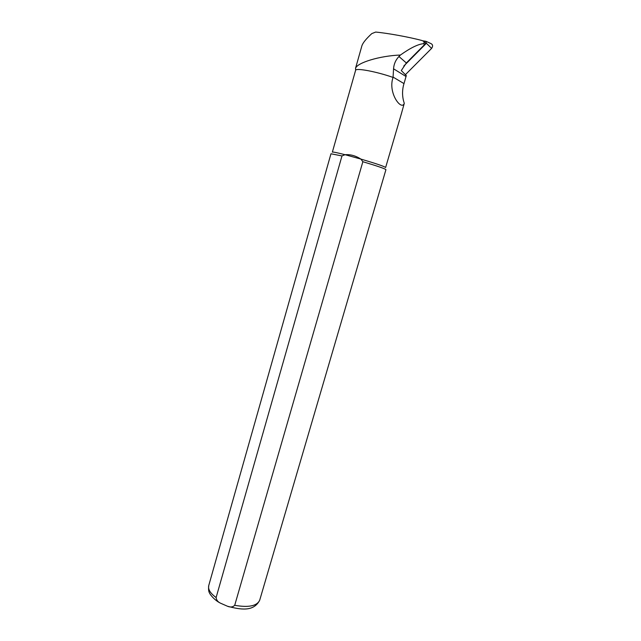 <?xml version="1.0" encoding="UTF-8"?>
<svg xmlns="http://www.w3.org/2000/svg" width="641" height="641" viewBox="0 0 641 641"><rect width="100%" height="100%" fill="white"/><g stroke="black" fill="none" stroke-linecap="round" stroke-linejoin="round"><path stroke-width="0.96" d="M422.988 40.992L423.821 41.369C425.336 41.994 425.576 43.075 424.55 44.622L406.354 62.97L401.282 70.574L406.314 75.598L406.025 76.503L393.558 68.811L393.053 77.425C377.004 71.768 356.821 67.906 355.651 70.141L332.35 152.141C332.695 151.773 336.926 152.63 345.05 154.705C350.387 154.281 355.659 155.739 360.867 159.072L362.854 161.708L234.71 605.304C232.803 607.171 230.375 607.484 227.435 606.226L220.4 603.133C217.868 601.931 216.442 600.072 216.113 597.54L341.982 155.931L330.964 153.776L208.75 585.529C207.836 589.279 210.288 593.286 216.113 597.54M355.651 70.141L355.539 68.275L361.853 45.96C362.686 43.075 366.003 38.957 371.804 33.596L375.666 32.066C387.725 33.164 409.735 37.186 421.978 40.527C424.07 41.256 424.598 42.306 423.565 43.668C418.052 44.181 410.336 47.971 400.417 55.038L398.934 56.496C395.657 59.99 393.87 64.092 393.558 68.811M393.053 77.425C387.581 92.937 401.651 111.254 404.279 103.337C402.34 97.6 402.043 91.719 403.397 85.702L406.025 76.503M355.555 68.275C357.213 62.714 379.873 55.759 400.417 55.038M401.779 112.391L385.626 167.517C384.52 166.452 376.267 163.639 360.867 159.072L345.05 154.705L341.982 155.931M404.279 103.337L401.13 114.619M234.71 605.304C248.596 607.732 256.921 606.041 259.693 600.232L385.938 169.641C385.065 168.703 377.365 166.059 362.854 161.708M422.667 40.8L425.928 41.288L426.377 43.276L403.766 66.071M426.377 43.276L431.609 48.387L405.392 74.685M431.609 48.387C433.204 46.008 432.827 44.341 430.488 43.372L426.417 41.513M424.55 44.622L423.565 43.668M406.354 62.97L398.934 56.496M403.958 83.586L393.069 77.088M259.693 600.232C253.668 612.027 240.487 609.679 227.539 606.258M220.344 603.101C213.517 599.728 209.062 592.885 209.631 593.141C208.629 591.859 208.333 589.319 208.75 585.529"/></g></svg>
